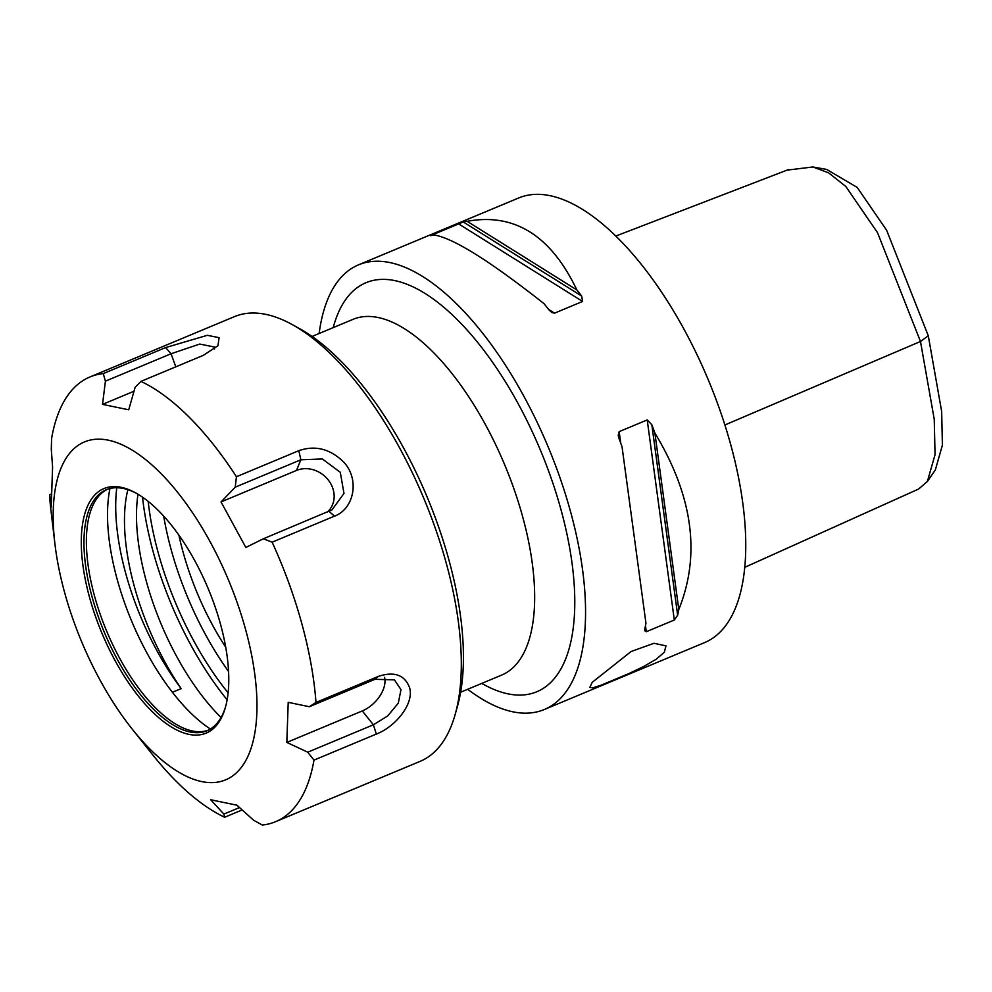 <?xml version="1.0" encoding="UTF-8"?>
<svg xmlns="http://www.w3.org/2000/svg" width="992" height="992" viewBox="0 0 992 992"><rect width="100%" height="100%" fill="white"/><g stroke="black" fill="none" stroke-linecap="round" stroke-linejoin="round"><path stroke-width="1.49" d="M228.098 692.813A184.946 80.402 67.3 0 1 148.168 501.357M54.92 543.864A183.136 79.62 67.3 0 1 174.592 488.634A183.136 79.62 67.3 0 1 240.758 768.118A183.136 79.62 67.3 0 1 132.308 729.232A183.136 79.62 67.3 0 1 54.92 543.864L51.038 511.103A240.957 104.755 -112.7 0 1 49.6 496.186L49.724 494.648L50.964 494.128M49.724 494.648L51.2 507.222L52.588 467.133L51.299 449.178L51.596 438.526A240.957 104.755 -112.7 0 1 89.962 376.96L234.422 316.646A240.957 104.755 67.3 0 1 292.628 324.793A240.957 104.755 67.3 0 1 423.931 498.641A240.957 104.755 67.3 0 1 455.229 714.252A240.957 104.755 67.3 0 1 440.039 745.86A240.957 104.755 67.3 0 1 420.087 761.372L275.627 821.674A240.957 104.755 -112.7 0 0 295.579 806.174A240.957 104.755 -112.7 0 0 313.98 760.108L376.352 734.068C395.486 726.739 414.383 703.663 409.597 687.716C404.736 674.92 394.32 671.15 378.349 676.408L315.989 702.448L309.306 706.726L374.951 679.322L394.432 679.855L400.991 689.638L398.313 703.105L387.698 715.939L373.376 724.792L307.731 752.196L313.98 760.108M105.425 381.151L102.523 404.376L128.724 409.795L135.135 387.289L140.938 381.387L203.298 355.359L217.942 345.762L219.096 337.677L207.328 335.308L165.627 347.572L103.255 373.6L105.425 381.151L171.07 353.747L199.739 344.063L214.78 347.076L214.52 349.023M102.523 404.376L134.019 391.232M236.443 476.73L235.216 487.184L300.861 459.78L322.375 458.974L340.293 472.316L343.976 493.408L331.985 509.9L263.351 538.792L272.13 542.178L334.502 516.138C354.07 508.908 359.873 479.694 343.951 462.309C330.274 448.855 315.233 444.974 298.815 450.69L236.443 476.73A240.957 104.755 -112.7 0 0 140.938 381.387M327.422 512.046A26.511 23.213 38.5 0 0 328.724 480.587A26.511 23.213 38.5 0 0 296.472 470.444L221.03 501.94L235.216 487.184M239.543 807.55L223.882 814.085L210.701 799.763L236.902 805.182L253.605 820.223L262.322 825.034A240.957 104.755 -112.7 0 0 275.627 821.674M132.308 729.232L152.867 755.024A240.957 104.755 -112.7 0 0 224.651 817.247L242.172 809.931M103.255 373.6A240.957 104.755 -112.7 0 0 89.962 376.96M315.989 702.448A240.957 104.755 -112.7 0 0 272.13 542.178M223.882 814.085L224.638 817.247M307.731 752.196L286.824 742.425L288.213 702.336L309.306 706.726M263.351 538.792L245.842 547.448L221.03 501.94M286.824 742.425L362.278 710.929A26.511 16.418 134.9 0 0 384.561 677.288M455.229 714.252L457.535 705.969A233.256 101.407 -112.7 0 0 427.242 497.265A233.256 101.407 -112.7 0 0 300.154 328.972L292.628 324.793M225.717 706.242A130.597 56.78 67.3 0 1 217.781 722.35A130.597 56.78 67.3 0 1 206.956 730.757A130.597 56.78 67.3 0 1 110.509 646.077A130.597 56.78 67.3 0 1 95.517 498.108A130.597 56.78 67.3 0 1 106.33 489.713A130.597 56.78 67.3 0 1 136.946 493.619M217.074 724.668A132.531 57.623 -112.7 0 0 225.432 707.284A132.531 57.623 -112.7 0 0 208.221 588.702A132.531 57.623 -112.7 0 0 136.003 493.086A132.531 57.623 -112.7 0 0 95.517 616.503A132.531 57.623 -112.7 0 0 217.074 724.668M208.146 730.224A130.597 56.78 67.3 0 1 192.77 731.067A130.597 56.78 67.3 0 1 106.652 631.098A130.597 56.78 67.3 0 1 96.125 499.584A130.597 56.78 67.3 0 1 97.923 497.116A130.597 56.78 67.3 0 1 107.545 489.242M227.118 699.794A195.176 84.853 67.3 0 1 142.526 497.153M172.397 692.28L181.176 688.622A157.827 68.622 67.3 0 1 127.869 489.688M137.987 494.227A157.827 68.622 -112.7 0 0 157.951 616.206A157.827 68.622 -112.7 0 0 221.042 717.489M181.176 688.622A161.448 70.184 67.3 0 1 116.783 487.742M210.366 729.008A154.529 67.183 67.3 0 1 109.963 488.51M225.705 647.218A154.219 67.047 67.3 0 1 178.907 535.122M228.544 671.448A178.312 77.525 67.3 0 1 163.68 516.076M664.318 652.24L656.307 659.159L643.622 666.537L628.469 673.766L600.854 685.298L592.658 687.828L589.831 687.382L592.224 682.335L631.098 651.508L653.976 643.287L665.992 645.854L664.318 652.24M724.83 425.01L920.477 341.471L934.241 419.256L935.047 454.683L927.371 481.492L918.741 488.92M787.065 170.128L812.87 166.966L828.63 172.844L845.816 186.484L877.536 232.698L920.477 341.471L928.289 335.767L886.637 230.268L857.187 187.401L826.683 169.446L812.87 166.966M927.371 481.492L935.332 469.923L942.4 445.16L941.656 411.482L928.289 335.767M319.139 333.498A240.957 104.755 67.3 0 1 358.583 264.814L518.779 197.929A240.957 104.755 67.3 0 1 684.021 329.282A240.957 104.755 67.3 0 1 704.444 642.655L544.248 709.54A240.957 104.755 67.3 0 1 467.678 689.279M678.801 609.497A240.957 104.755 67.3 0 1 677.648 615.164L674.324 620.012L646.288 631.718L644.664 630.676L644.8 628.866A240.957 104.755 -112.7 0 0 645.953 623.212L622.034 446.747A240.957 104.755 -112.7 0 0 618.996 438.452L618.202 435.414L619.169 431.632L647.206 419.926L651.831 424.737A240.957 104.755 67.3 0 1 654.881 433.033C692.887 495.95 700.86 554.776 678.801 609.497L654.881 433.033M645.953 623.212L622.034 446.747M576.86 289.949A240.957 104.755 67.3 0 1 581.659 296.038L582.602 301.444L554.565 313.15L551.75 312.48L548.824 309.74A240.957 104.755 -112.7 0 0 544.025 303.651C489.887 260.995 453.319 238.117 434.31 235.017A240.957 104.755 -112.7 0 0 430.429 235.687L463.276 221.972A240.957 104.755 67.3 0 1 467.145 221.315C514.327 212.648 550.895 235.526 576.86 289.949L467.145 221.315M358.583 264.814A240.957 104.755 67.3 0 1 523.826 396.168A240.957 104.755 67.3 0 1 544.248 709.54M175.782 366.842L171.07 353.747L165.627 347.572M296.472 470.444L300.861 459.78L298.815 450.69M328.997 511.388L334.502 516.138M374.951 679.322L378.349 676.408M362.278 710.929L373.376 724.792L376.352 734.068M312.083 336.449L353.115 319.312A192.77 83.812 67.3 0 1 485.311 424.402A192.77 83.812 67.3 0 1 517.613 662.693A192.77 83.812 67.3 0 1 501.642 675.093L460.623 692.23M646.288 631.718L645.47 625.704M620.732 443.126L619.169 431.632M674.324 620.012L647.206 419.926M677.648 615.164L651.831 424.737M554.565 313.15L548.526 309.368M582.602 301.444L458.205 223.622M581.659 296.038L463.276 221.972M333.225 327.62A221.687 96.373 67.3 0 1 518.022 403.446A221.687 96.373 67.3 0 1 555.173 677.486A221.687 96.373 67.3 0 1 481.752 683.401M615.883 236.034L788.466 169.582M918.753 488.969L744.62 567.387"/></g></svg>
